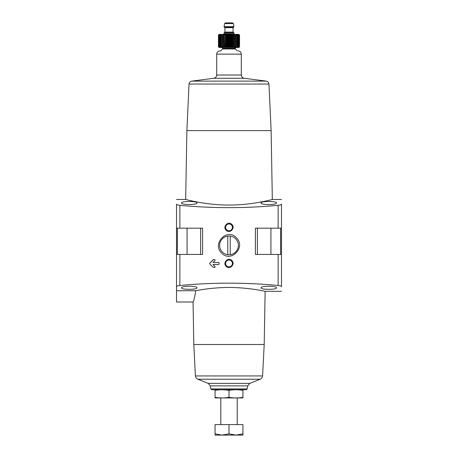 <?xml version="1.0" encoding="UTF-8"?>
<svg xmlns="http://www.w3.org/2000/svg" width="458" height="458" viewBox="0 0 458 458"><rect width="100%" height="100%" fill="white"/><g stroke="black" fill="none" stroke-linecap="round" stroke-linejoin="round"><path stroke-width="0.69" d="M253.846 283.76L241.498 283.29M204.154 207.045L216.502 207.514M218.666 262.554L219.159 263.047L219.159 264.031L218.666 264.524L213.016 264.524L215.128 266.636L214.785 267.478L213.205 267.329L209.758 263.888L209.758 263.19L213.548 259.6L214.785 259.6L215.128 260.442L213.016 262.554L218.666 262.554M231.88 260.568C228.347 256.623 222.285 262.778 226.12 266.327C229.641 270.26 235.721 264.123 231.88 260.568M195.824 290.733C194.564 297.757 193.637 301.513 193.053 301.994C193.642 301.507 194.564 297.757 195.824 290.733C202.138 289.364 219.96 286.725 236.322 287.641C252.753 288.357 265.422 291.454 265.13 291.328C265.394 291.448 252.724 288.351 236.317 287.641C219.972 286.725 202.115 289.37 195.824 290.733L176.513 290.733L176.513 286.668C176.611 286.124 177.733 285.729 179.862 285.489C212.615 282.386 245.374 282.386 278.138 285.489C280.267 285.729 281.384 286.118 281.487 286.668L281.487 254.425L255.409 254.425L255.409 228.181L278.138 228.181L278.138 205.316C245.385 208.419 212.626 208.419 179.862 205.316C177.733 205.075 176.616 204.686 176.513 204.136L176.513 228.181L179.862 228.181L179.862 205.316M179.862 285.489L179.862 254.425L202.591 254.425L202.591 228.181L179.862 228.181M236.494 237.891C227.317 227.403 211.71 243.667 221.506 252.908C230.649 263.39 246.307 247.171 236.494 237.891M231.88 224.477C228.347 220.538 222.285 226.693 226.12 230.237C229.641 234.175 235.721 228.038 231.88 224.477M268.777 201.486C264.02 201.526 261.421 201.989 260.986 202.877C260.425 205.098 277.124 205.104 276.569 202.877C276.134 201.989 273.535 201.526 268.777 201.486M189.223 201.486C184.465 201.526 181.866 201.989 181.431 202.877C180.876 205.098 197.57 205.104 197.014 202.877C196.579 201.989 193.98 201.526 189.223 201.486M281.487 254.425L281.487 204.136C281.389 204.686 280.267 205.075 278.138 205.316M192.612 201.096L188.799 200.238M186.526 199.688L185.679 199.476C185.147 199.287 205.819 205.195 229.12 205.047C252.404 205.15 272.831 199.287 272.327 199.476L281.487 199.476M268.777 289.319C273.535 289.279 276.134 288.815 276.569 287.933C277.124 285.706 260.43 285.706 260.986 287.933C261.421 288.815 264.02 289.279 268.777 289.319M189.223 289.319C193.98 289.279 196.579 288.815 197.014 287.933C197.575 285.706 180.876 285.706 181.431 287.933C181.866 288.815 184.465 289.279 189.223 289.319M281.487 228.181L278.138 228.181M246.215 389.747L211.785 389.747L246.215 389.747L247.188 388.934L210.812 388.934L210.274 385.882L247.726 385.882L249.833 383.369L208.167 383.369L197.839 379.23C196.453 378.56 195.646 377.466 195.417 375.938L193.797 344.508L264.203 344.508L265.13 291.328L281.487 291.328M193.797 344.508L193.053 301.994L176.513 301.994L176.513 279.254M176.513 286.668L176.513 228.181M179.862 254.425L176.513 254.425M185.673 199.476L186.875 130.622L271.125 130.622L272.327 199.476M186.875 130.622L189.04 84.043C189.28 82.474 190.167 81.501 191.707 81.118L213.651 78.289L244.349 78.289C242.482 77.992 241.463 76.904 241.303 75.02L216.697 75.02L216.697 54.147C216.892 52.155 217.985 51.061 219.977 50.867L220.796 50.867M235.63 238.761A9.389 9.389 0 0 1 226.573 254.471A9.389 9.389 0 0 1 220.871 240.713A9.389 9.389 0 0 1 235.63 238.761M231.399 261.049A3.389 3.389 0 0 1 228.124 266.722A3.389 3.389 0 0 1 226.063 261.753A3.389 3.389 0 0 1 231.399 261.049M231.399 224.964A3.389 3.389 0 0 1 228.124 230.637A3.389 3.389 0 0 1 226.063 225.662A3.389 3.389 0 0 1 231.399 224.964M213.205 259.749L209.758 263.19M209.758 263.888L213.205 267.329M230.231 254.711L230.231 236.099M227.769 236.099L227.769 254.711M215.06 390.348C215.06 389.586 215.06 389.586 215.06 390.348C219.703 389.586 224.351 389.586 229 390.348C233.649 389.586 238.297 389.586 242.94 390.348C242.94 389.586 242.94 389.586 242.94 390.348L242.94 397.349C242.94 398.111 242.94 398.111 242.94 397.349C238.297 398.111 233.649 398.111 229 397.349C224.351 398.111 219.703 398.111 215.06 397.349C215.06 398.111 215.06 398.111 215.06 397.349L215.06 390.348M229 390.348L229 397.349M242.94 397.928L215.06 397.928M242.94 433.852L242.94 424.6L215.06 424.6L215.06 433.852L222.027 435.1L229 433.852L235.973 435.1L242.94 433.852L242.94 435.1L215.06 435.1L215.06 433.852M237.204 424.6L237.204 397.95M229 424.6L229 433.852M218.449 46.796L219.01 47.34L218.506 46.796L219.119 47.34L218.678 46.796L219.336 47.34L218.964 46.796L219.663 47.34L219.359 46.796L220.086 47.34L219.863 46.796L220.607 47.34L220.464 46.796L221.225 47.34L221.157 46.796L221.924 47.34L221.941 46.796L222.703 47.34L222.8 46.796L223.55 47.34L223.722 46.796L224.46 47.34L224.706 46.796L225.416 47.34L224.706 46.796L224.46 34.545L223.722 35.094L223.55 34.545L222.8 35.094L222.703 34.545L221.941 35.094L221.924 34.545L221.157 35.094L221.225 34.545L220.464 35.094L220.607 34.545L219.863 35.094L220.086 34.545L219.359 35.094L219.663 34.545L218.964 35.094L219.336 34.545L218.678 35.094L219.119 34.545L218.506 35.094L219.01 34.545L218.449 35.094L218.449 46.796L219.159 47.506L238.841 47.506L239.551 46.796L238.99 47.34L239.494 46.796L238.881 47.34L239.322 46.796L238.664 47.34L239.036 46.796L238.337 47.34L238.641 46.796L237.914 47.34L238.137 46.796L237.393 47.34L237.536 46.796L236.775 47.34L236.843 46.796L236.076 47.34L236.059 46.796L235.298 47.34L235.2 46.796L234.45 47.34L234.278 46.796L233.54 47.34L233.294 46.796L232.584 47.34L232.263 46.796L231.588 47.34L231.193 46.796L230.563 47.34L230.105 46.796L229.521 47.34L229 46.796L228.479 47.34L227.895 46.796L227.437 47.34L226.807 46.796L226.412 47.34L225.737 46.796L225.416 47.34L225.416 34.545L224.706 35.094M218.449 35.094L219.159 34.384L238.841 34.384L239.551 35.094L238.99 34.545L239.494 35.094L238.881 34.545L239.322 35.094L238.664 34.545L239.036 35.094L238.337 34.545L238.641 35.094L237.914 34.545L238.137 35.094L237.393 34.545L237.536 35.094L236.775 34.545L236.843 35.094L236.076 34.545L236.059 35.094L235.298 34.545L235.2 35.094L234.45 34.545L234.278 35.094L233.54 34.545L233.294 35.094L232.584 34.545L232.263 35.094L231.588 34.545L231.193 35.094L230.563 34.545L230.105 35.094L229.521 34.545L229 35.094L228.479 34.545L227.895 35.094L227.437 34.545L226.807 35.094L226.412 34.545L225.737 35.094L225.416 34.545M233.924 26.673L233.924 26.999L224.076 26.999L224.076 26.673L233.924 26.673L233.374 23.576L224.626 23.576L225.433 22.9L231.05 22.9M233.924 33.726L224.076 33.726L224.076 32.741L233.924 32.741L233.924 33.726L234.576 34.384M225.433 22.9L232.567 22.9L233.374 23.576M239.551 35.094L239.551 46.796M218.506 35.094L218.506 46.796M218.678 35.094L218.678 46.796M218.964 35.094L218.964 46.796M219.359 35.094L219.359 46.796M219.863 35.094L219.863 46.796M220.464 35.094L220.464 46.796M221.157 35.094L221.157 46.796M221.924 34.545L221.924 47.34M221.941 35.094L221.941 46.796M222.703 34.545L222.703 47.34M222.8 35.094L222.8 46.796M223.55 34.545L223.55 47.34M223.722 35.094L223.722 46.796M224.46 34.545L224.46 47.34M225.737 35.094L225.737 46.796M226.412 34.545L226.412 47.34M226.807 35.094L226.807 46.796M227.437 34.545L227.437 47.34M227.895 35.094L227.895 46.796M228.479 34.545L228.479 47.34M229 35.094L229 46.796M229.521 34.545L229.521 47.34M230.105 35.094L230.105 46.796M230.563 34.545L230.563 47.34M231.193 35.094L231.193 46.796M231.588 34.545L231.588 47.34M232.263 35.094L232.263 46.796M232.584 34.545L232.584 47.34M233.294 35.094L233.294 46.796M233.54 34.545L233.54 47.34M234.278 35.094L234.278 46.796M234.45 34.545L234.45 47.34M235.2 35.094L235.2 46.796M235.298 34.545L235.298 47.34M236.059 35.094L236.059 46.796M236.076 34.545L236.076 47.34M236.843 35.094L236.843 46.796M237.536 35.094L237.536 46.796M238.137 35.094L238.137 46.796M238.641 35.094L238.641 46.796M239.036 35.094L239.036 46.796M239.322 35.094L239.322 46.796M239.494 35.094L239.494 46.796M278.138 285.489L278.138 254.425M197.839 379.23L260.161 379.23C261.547 378.56 262.354 377.466 262.583 375.938L264.203 344.508M195.417 375.938L262.583 375.938M189.04 84.043L268.961 84.043C268.72 82.474 267.833 81.501 266.293 81.118L244.349 78.289M191.707 81.118L266.293 81.118M216.697 54.147L241.303 54.147C241.108 52.155 240.015 51.061 238.023 50.867M200.604 254.425L200.604 228.181M187.076 254.425L187.076 228.181M177.389 254.425L177.389 228.181M257.396 254.425L257.396 228.181M280.611 254.425L280.611 228.181M270.924 254.425L270.924 228.181M235.389 48.972L235.149 48.393L222.851 48.393L222.611 48.972L235.389 48.972L237.204 50.786M222.851 48.393L235.149 48.325L235.973 47.506M224.243 32.741L224.901 32.083L233.099 32.083L233.757 32.741M224.901 32.083L224.901 27.657L233.099 27.657L233.757 26.999M176.513 199.476L185.679 199.476M210.812 388.934L211.785 389.747M247.188 388.934L247.726 385.882M208.167 383.369L210.274 385.882M249.833 383.369L260.161 379.23M271.125 130.622L268.961 84.043M216.697 75.02C216.537 76.904 215.518 77.992 213.651 78.289M241.303 75.02L241.303 54.147M220.796 424.6L220.796 397.95M222.611 48.972L220.796 50.786M222.851 48.325L222.027 47.506M224.076 33.726L223.424 34.384M233.099 32.083L233.099 27.657M224.901 27.657L224.243 26.999M224.626 23.576L224.076 26.673"/></g></svg>
